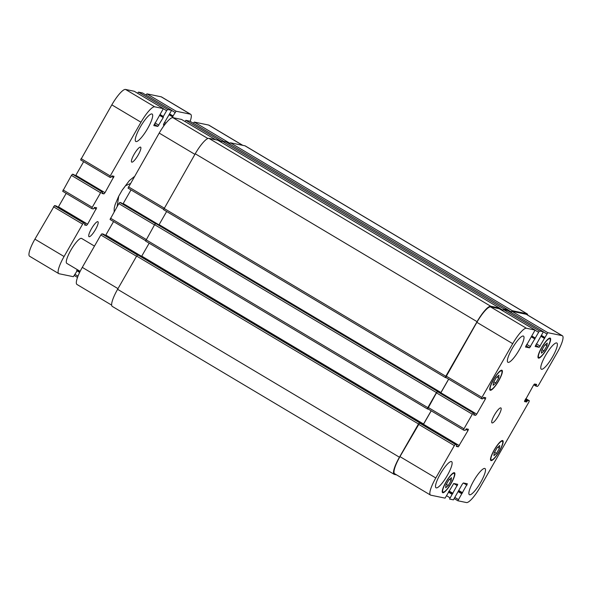 <?xml version="1.0" encoding="UTF-8"?>
<svg xmlns="http://www.w3.org/2000/svg" width="592" height="592" viewBox="0 0 592 592"><rect width="100%" height="100%" fill="white"/><g stroke="black" fill="none" stroke-linecap="round" stroke-linejoin="round"><path stroke-width="0.89" d="M80.164 271.336L66.77 263.351A14.504 3.226 -59.2 0 1 71.417 249.239A14.504 3.226 -59.2 0 1 81.615 238.435L94.476 246.094M134.147 154.223A8.702 1.939 -59.2 0 1 140.607 147.156A8.702 1.939 -59.2 0 1 138.151 155.045A8.702 1.939 -59.2 0 1 131.698 162.112A8.702 1.939 -59.2 0 1 134.147 154.223M91.449 228.771A8.702 1.939 -59.2 0 1 97.909 221.711A8.702 1.939 -59.2 0 1 95.46 229.6A8.702 1.939 -59.2 0 1 89 236.667A8.702 1.939 -59.2 0 1 91.449 228.771M140.297 126.999A15.954 3.552 -59.2 0 1 152.137 114.049A15.954 3.552 -59.2 0 1 147.637 128.516A15.954 3.552 -59.2 0 1 135.805 141.466A15.954 3.552 -59.2 0 1 140.297 126.999M56.055 205.905L85.211 223.273L56.055 205.905L54.508 205.587L34.913 239.153A18.855 4.196 120.8 0 0 29.6 256.247L58.756 273.615A18.855 4.196 -59.2 0 1 64.069 256.521L82.614 224.139L83.664 222.955L85.211 223.273L84.523 224.953L86.565 225.374L87.623 224.19L96.651 207.814L94.594 207.385L93.395 208.961L91.834 208.636L92.248 207.318L100.581 192.763L101.632 191.579L102.579 191.771L101.891 193.451L103.94 193.88L104.991 192.689L114.027 176.312L111.962 175.883L110.763 177.459L109.809 177.26L110.216 175.942L140.977 122.226A18.855 4.196 -59.2 0 1 154.66 106.804L163.362 108.61L153.802 125.578L157.805 126.407L163.244 117.564L163.318 116.454L166.626 110.682L167.677 109.498L171.636 110.319L163.821 123.721L163.414 125.03L164.317 125.223M66.178 193.355L58.231 207.2M73.43 174.411L72.483 174.211L71.425 175.395L62.678 191.268L91.819 208.621M73.423 174.403L102.571 191.771L73.423 174.403M83.65 161.675L75.598 175.698M134.221 91.257L125.504 89.436A18.855 4.196 120.8 0 0 111.821 104.858L80.653 159.892L109.786 177.245M134.206 91.242L163.34 108.595L134.206 91.242M142.502 92.966L138.521 92.123L137.522 93.218M172.524 117.638L173.019 115.936L176.083 111.229L190.365 114.182A18.855 4.196 -59.2 0 1 190.668 114.3L161.512 96.933A18.855 4.196 120.8 0 0 161.209 96.814L146.927 93.862L145.906 94.994M190.668 114.3A18.855 4.196 -59.2 0 1 190.128 121.338M77.278 269.612L76.405 271.987L73.341 276.686L59.059 273.733A18.855 4.196 -59.2 0 1 58.756 273.615M117.135 206.534L118.733 196.204L122.152 190.217L125.526 185.762L130.292 183.564M546.941 345.809L544.033 350.878L541.414 353.18L541.695 350.397L544.603 345.328L547.223 343.034L546.941 345.809L545.217 344.788M544.033 350.878L542.087 349.724M498.679 377.948L495.778 383.017L493.158 385.318L493.439 382.536L496.348 377.467L498.967 375.173L498.679 377.948L496.962 376.926M495.778 383.017L493.832 381.862M451.185 480.423L448.285 485.492L445.665 487.793L445.946 485.011L448.854 479.942L451.474 477.648L451.185 480.423L449.469 479.402M448.285 485.492L446.331 484.337M499.448 448.285L496.54 453.354L493.92 455.655L494.202 452.873L497.11 447.804L499.729 445.51L499.448 448.285L497.724 447.263M496.54 453.354L494.594 452.199M451.067 483.235A10.878 2.42 120.8 0 0 454.131 473.371A10.878 2.42 120.8 0 0 446.486 481.481A10.878 2.42 120.8 0 0 443.001 492.063A10.878 2.42 120.8 0 0 451.067 483.235M451.237 483.272A11.603 2.583 -59.2 0 1 442.631 492.685A11.603 2.583 -59.2 0 1 446.346 481.392A11.603 2.583 -59.2 0 1 454.508 472.749A11.603 2.583 -59.2 0 1 451.237 483.272M498.56 380.76A10.878 2.42 120.8 0 0 501.631 370.895A10.878 2.42 120.8 0 0 493.98 379.006A10.878 2.42 120.8 0 0 490.494 389.588A10.878 2.42 120.8 0 0 498.56 380.76M498.73 380.797A11.603 2.583 -59.2 0 1 490.124 390.209A11.603 2.583 -59.2 0 1 493.839 378.917A11.603 2.583 -59.2 0 1 502.001 370.274A11.603 2.583 -59.2 0 1 498.73 380.797M546.823 348.621A10.878 2.42 120.8 0 0 549.887 338.757A10.878 2.42 120.8 0 0 542.235 346.868A10.878 2.42 120.8 0 0 538.75 357.45A10.878 2.42 120.8 0 0 546.823 348.621M546.986 348.658A11.603 2.583 -59.2 0 1 538.38 358.071A11.603 2.583 -59.2 0 1 542.102 346.779A11.603 2.583 -59.2 0 1 550.257 338.136A11.603 2.583 -59.2 0 1 546.986 348.658M499.33 451.097A10.878 2.42 120.8 0 0 502.393 441.232A10.878 2.42 120.8 0 0 494.742 449.343A10.878 2.42 120.8 0 0 491.256 459.925A10.878 2.42 120.8 0 0 499.33 451.097M499.493 451.134A11.603 2.583 -59.2 0 1 490.886 460.546A11.603 2.583 -59.2 0 1 494.609 449.254A11.603 2.583 -59.2 0 1 502.763 440.611A11.603 2.583 -59.2 0 1 499.493 451.134M447.323 475.443A15.229 3.389 -59.2 0 1 436.023 487.801A15.229 3.389 -59.2 0 1 440.907 472.986A15.229 3.389 -59.2 0 1 451.615 461.634A15.229 3.389 -59.2 0 1 447.323 475.443M480.689 482.339A15.229 3.389 -59.2 0 1 469.389 494.697A15.229 3.389 -59.2 0 1 474.273 479.875A15.229 3.389 -59.2 0 1 484.981 468.531A15.229 3.389 -59.2 0 1 480.689 482.339M552.573 356.828A15.229 3.389 -59.2 0 1 541.273 369.186A15.229 3.389 -59.2 0 1 546.157 354.371A15.229 3.389 -59.2 0 1 556.857 343.02A15.229 3.389 -59.2 0 1 552.573 356.828M519.199 349.931A15.229 3.389 -59.2 0 1 507.906 362.297A15.229 3.389 -59.2 0 1 512.783 347.474A15.229 3.389 -59.2 0 1 523.491 336.123A15.229 3.389 -59.2 0 1 519.199 349.931M480.179 487.142A18.855 4.196 -59.2 0 1 466.496 502.564L457.86 500.773L467.354 483.79L463.351 482.968L462.3 484.152L453.413 499.863L449.52 499.049L457.742 484.337L453.716 483.501L445.073 498.138L430.791 495.186A18.855 4.196 -59.2 0 1 430.488 495.067A18.855 4.196 -59.2 0 1 435.801 477.973L454.345 445.591L455.396 444.407L456.943 444.725L456.254 446.405L458.297 446.834L467.976 430.584L468.383 429.267L466.326 428.837L465.127 430.414L463.566 430.088L463.973 428.778L472.312 414.215L473.363 413.031L474.31 413.223L473.622 414.903L475.665 415.332L476.723 414.141L485.344 399.082L485.751 397.765L483.694 397.336L482.495 398.912L481.533 398.712L481.947 397.395L512.709 343.678A18.855 4.196 -59.2 0 1 526.392 328.257L535.087 330.062L525.504 347.023L529.537 347.859L539.401 330.95L543.367 331.772L535.168 346.498L539.171 347.319L547.815 332.682L562.097 335.634A18.855 4.196 -59.2 0 1 562.4 335.753A18.855 4.196 -59.2 0 1 557.087 352.847L538.542 385.229L537.492 386.413L535.945 386.095L536.633 384.415L534.591 383.993L533.533 385.177L524.497 401.554L526.562 401.983L527.761 400.407L529.322 400.732L528.908 402.049L480.179 487.142M498.442 415.828A8.702 1.939 -59.2 0 1 491.989 422.888A8.702 1.939 -59.2 0 1 494.779 414.422A8.702 1.939 -59.2 0 1 500.899 407.932A8.702 1.939 -59.2 0 1 498.442 415.828M111.659 305.132L76.975 284.471A18.855 4.196 -59.2 0 1 82.288 267.377L100.832 234.994L101.891 233.81L103.437 234.136M105.605 235.424L113.56 221.578M110.06 219.491L145.58 240.655L110.06 219.491L118.807 203.618L119.858 202.434L120.805 202.634M122.981 203.922L131.024 189.899M128.027 188.115L163.555 209.279L128.027 188.115L159.204 133.082A18.855 4.196 -59.2 0 1 172.886 117.66L181.559 119.451L215.606 139.734M184.904 121.441L185.895 120.354L189.877 121.19M193.288 123.217L194.302 122.085L208.584 125.038A18.855 4.196 -59.2 0 1 208.895 125.156L242.787 145.351M510.903 312.428L512.272 310.696L526.784 313.693A18.855 4.196 -59.2 0 1 527.087 313.812L245.258 145.913A18.855 4.196 120.8 0 0 244.947 145.795L230.436 142.798L229.437 143.886M226.137 141.925L222.096 141.074L221.097 142.161M507.958 309.808L226.1 141.902L507.958 309.808L507.818 310.593M139.401 255.226L421.238 423.125L139.409 255.226L137.699 254.871L136.648 256.062L117.601 289.318A18.855 4.196 120.8 0 0 112.288 306.412L394.124 474.31A18.855 4.196 -59.2 0 1 399.437 457.216L418.485 423.961L419.536 422.769L421.193 423.435M149.169 243.194L141.532 256.491M428.46 409.176L427.417 408.954L427.824 407.644L436.452 392.577L437.503 391.393L438.739 391.652L156.902 223.754L155.674 223.495L154.616 224.679L145.588 241.055L427.402 408.939M446.435 377.8L445.391 377.578L445.798 376.268L477.063 321.671A18.855 4.196 -59.2 0 1 490.746 306.249L499.611 308.084L217.782 140.186L208.909 138.35A18.855 4.196 120.8 0 0 195.234 153.772L163.555 209.679L445.369 377.563M430.488 495.067L394.649 473.718A18.855 4.196 -59.2 0 1 399.963 456.624L419.558 423.058L421.104 423.376L456.928 444.725M423.28 424.671L431.228 410.826M463.543 430.073L427.727 408.739L436.474 392.866L437.525 391.682L438.472 391.874L474.31 413.223L438.465 391.874M440.648 393.177L448.699 379.146M445.702 377.363L481.533 398.712L445.702 377.363L476.871 322.329A18.855 4.196 -59.2 0 1 490.553 306.908L499.271 308.728M499.663 308.247L502.874 310.156L502.571 310.689L503.57 309.601L507.551 310.437M510.955 312.465L511.976 311.333L526.258 314.285A18.855 4.196 -59.2 0 1 526.562 314.404L562.4 335.753M527.087 313.812A18.855 4.196 -59.2 0 1 527.716 315.092M502.874 310.156L503.925 308.972L507.929 309.801M396.588 474.88L394.427 474.429A18.855 4.196 -59.2 0 1 394.124 474.31M499.611 308.084L499.485 308.846M423.199 424.627L431.176 410.789M440.574 393.125L448.64 379.117M166.633 211.514L158.93 224.953M190.365 114.182L161.209 96.814M176.083 111.229L146.927 93.862M175.032 112.421L171.687 110.423M173.019 115.936L169.845 114.041M172.849 116.454L169.578 114.508L172.857 116.461M172.879 117.024L169.342 114.922M165.93 123.158L164.598 122.359M164.953 124.387L163.821 123.713M171.613 110.312L142.457 92.937M167.677 109.498L138.521 92.123M166.626 110.682L163.407 108.765M163.318 116.454L160.254 114.633M163.148 116.972L159.988 115.092L163.155 116.979M163.244 117.564L159.766 115.492M158.856 125.215L154.963 122.899M157.805 126.407L154.186 124.246M154.66 106.804L125.504 89.436M140.977 122.226L111.821 104.858M110.216 175.942L81.06 158.575M113.612 177.63L111.525 176.386M104.991 192.689L75.835 175.321M103.94 193.88L102.127 192.8M101.632 191.579L72.483 174.211M100.581 192.763L71.425 175.395M92.248 207.318L63.092 189.951M96.244 209.131L94.158 207.888M87.623 224.19L58.467 206.823M86.565 225.374L84.76 224.301M83.664 222.955L54.508 205.587M82.614 224.139L53.458 206.771M64.069 256.521L34.913 239.153M79.927 271.809L77.012 270.078M79.905 271.861L76.99 270.122M79.631 272.424L76.679 270.662M77.996 276.161L75.029 274.392M77.522 277.433L74.363 275.554L77.515 277.433M117.986 288.644L82.288 267.377M136.53 256.262L100.832 234.994M137.448 254.997L101.891 233.81M138.535 255.048L103.422 234.129L138.543 255.048M141.621 256.358L105.842 235.046M146.165 239.442L110.467 218.174M154.505 224.886L118.807 203.618M155.422 223.621L119.858 202.434M155.903 223.547L120.79 202.627L155.911 223.547M158.989 224.856L123.21 203.544M164.132 208.066L128.434 186.798M194.901 154.349L159.204 133.082M207.859 138.498L172.886 117.66M215.592 139.727L181.559 119.451M221.504 141.562L185.895 120.354M223.865 141.436L189.832 121.16L223.88 141.444M229.859 143.271L194.302 122.085M242.616 145.314L208.584 125.038M457.86 500.773L454.434 498.73L457.845 500.758M455.1 497.569L458.267 499.463M458.045 491.582L461.575 493.684M458.356 491.042L461.997 493.21M458.378 490.99L462.167 493.247M458.689 490.45L462.589 492.773M463.366 482.968L466.97 485.114M446.76 495.844L449.927 497.739M448.41 492.115L451.94 494.224M448.714 491.575L452.362 493.75M448.743 491.53L452.532 493.78M449.054 490.99L452.947 493.306M453.731 483.501L457.335 485.655M399.963 456.624L435.801 477.973M418.507 424.242L454.345 445.591M419.558 423.058L455.396 444.407M456.491 445.754L458.297 446.834M423.517 424.294L459.348 445.643M465.889 429.341L467.976 430.584M428.134 407.422L463.973 428.778M436.474 392.866L472.312 414.215M437.525 391.682L473.363 413.031M473.859 414.252L475.665 415.332M440.885 392.792L476.723 414.141M483.257 397.839L485.344 399.082M446.109 376.046L481.947 397.395M476.871 322.329L512.709 343.678M490.553 306.908L526.392 328.257M499.226 308.706L535.064 330.055M525.918 345.706L529.537 347.859M526.688 344.352L530.587 346.668M531.49 336.944L534.968 339.016M503.57 309.601L539.401 330.95M535.138 330.218L538.35 332.134M507.507 310.415L543.345 331.764M535.553 345.166L539.171 347.319M536.33 343.811L540.222 346.135M541.073 336.374L544.603 338.476M541.576 335.494L544.751 337.388M541.31 335.96L544.573 337.906L541.31 335.96M543.412 331.875L546.764 333.873M511.976 311.333L547.815 332.682M526.258 314.285L562.097 335.634M533.769 384.8L535.938 386.088L533.769 384.8M534.095 384.363L536.108 385.57M535.027 384.082L536.47 384.941M524.616 400.821L526.562 401.983M524.897 400.266L526.984 401.509M525.563 399.097L527.761 400.407M525.252 399.637L527.339 400.88M529.322 400.732L525.822 398.645L529.292 400.725M222.096 141.074L503.925 308.972M531.986 336.086L535.042 337.906M531.72 336.545L534.872 338.424L531.72 336.552M217.752 140.178L499.589 308.077M208.909 138.35L490.746 306.249M195.234 153.772L477.063 321.671M163.962 208.369L445.798 376.268M159.122 224.627L440.959 392.533M155.674 223.495L437.503 391.393M154.616 224.679L436.452 392.577M145.995 239.745L427.824 407.644M141.754 256.129L423.591 424.027M137.699 254.871L419.536 422.769M136.648 256.062L418.485 423.961M117.601 289.318L399.437 457.216M244.947 145.795L526.784 313.693M230.436 142.798L512.272 310.696M511.214 311.88L508.003 309.964M171.636 110.319L142.48 92.951M109.809 177.26L80.653 159.892M91.834 208.636L62.678 191.268M114.145 211.758L114.226 208.155L115.085 204.714L118.504 196.655M122.448 189.751L129.389 180.582L134.243 176.66M442.224 491.604L443.001 492.063M453.361 472.912L454.131 473.371M489.717 389.129L490.494 389.588M500.854 370.437L501.631 370.895M537.98 356.991L538.75 357.45M549.117 338.298L549.887 338.757M490.487 459.466L491.256 459.925M501.616 440.774L502.393 441.232M421.104 423.376L456.943 444.725M427.727 408.739L463.566 430.088M499.256 308.713L535.087 330.062M507.529 310.423L543.367 331.772M445.391 377.578L163.555 209.679M427.417 408.954L145.588 241.055"/></g></svg>
